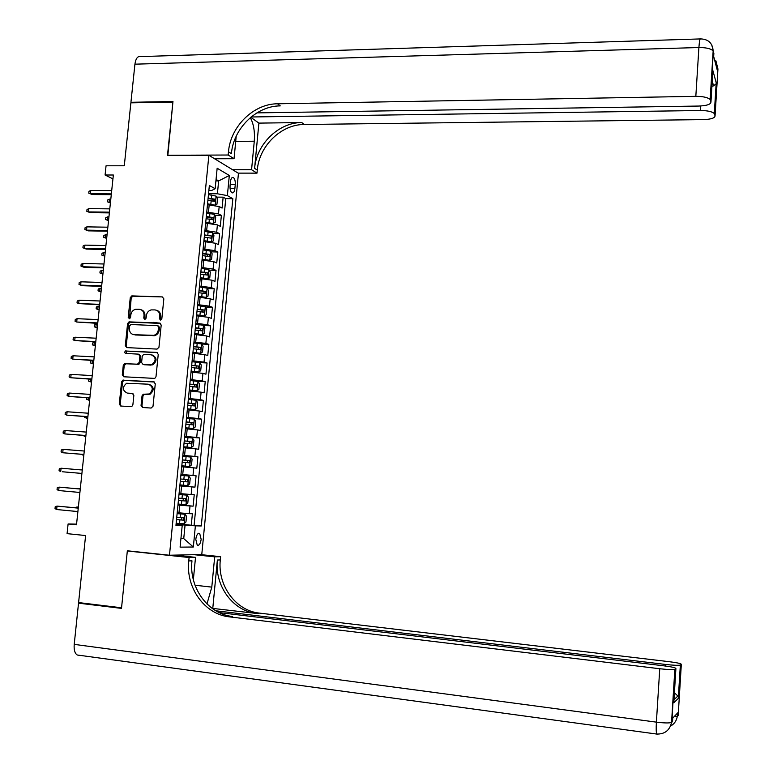<?xml version="1.0" encoding="UTF-8"?>
<svg xmlns="http://www.w3.org/2000/svg" width="773" height="773" viewBox="0 0 773 773"><rect width="100%" height="100%" fill="white"/><g stroke="black" fill="none" stroke-linecap="round" stroke-linejoin="round"><path stroke-width="1.16" d="M160.504 320.061L161.828 318.795L163.837 298.842L162.33 296.909L131.816 295.885L130.26 297.663L128.221 317.423L129.526 318.756L130.55 317.519L130.811 314.959C131.313 311.925 132.917 310.041 135.623 309.297L139.275 309.297C142.493 309.78 144.078 311.848 144.029 315.49L143.768 318.061L144.812 319.413L146.116 318.157L146.387 315.577C146.87 312.563 148.474 310.669 151.17 309.905L154.909 309.896C158.146 310.388 159.75 312.456 159.711 316.118L159.451 318.698L160.504 320.061M201.164 539.322L199.666 533.36C197.772 532.945 196.477 534.926 195.782 539.312L197.27 545.265C199.173 545.68 200.468 543.699 201.164 539.322M141.053 405.487L142.551 407.497L151.122 408.057L153.015 406.26L155.276 383.833L153.769 381.833L122.81 380.161L121.574 381.852L119.274 404.076L120.752 406.067L131.729 406.598L132.869 404.955L133.845 395.399L132.347 393.409L127.274 393.09C122.337 390.549 122.105 387.273 126.588 383.273L148.281 384.181C153.209 386.606 153.518 389.872 149.199 393.979L143.189 394.249L142.019 395.911L141.053 405.487L141.981 405.67L142.908 407.516M208.874 155.286L167.49 155.46L172.91 102.046L130.879 102.838L124.289 165.78L106.056 165.799L105.08 174.998L113.351 175.007L76.498 524.799L68.101 523.959L67.077 533.641L85.6 535.544L78.595 602.573L121.554 607.791L127.342 550.791L169.471 555.236L208.874 155.286L238.451 173.307L201.772 554.521L169.471 555.236M157.064 349.096L158.958 347.29L161.199 325.046L159.692 323.095L129.033 321.868L127.584 323.626L125.303 345.657L126.782 347.608L157.064 349.096M158.243 354.382L155.991 376.712L154.774 378.403L123.777 376.78L122.298 374.799L123.274 365.32L124.569 363.619L137.372 364.189L139.246 362.402L139.884 356.092L138.396 354.131L125.439 353.445L124.637 352.314L125.352 351L156.735 352.401L158.243 354.382M176.118 523.746L191.279 525.215L192.39 513.774L189.279 513.649L190.023 505.986L177.954 505.02M177.983 504.769L193.124 506.151L194.236 494.739L191.144 494.527L191.888 486.893L179.838 485.859M179.838 485.84L194.97 487.145L196.081 475.762L180.959 474.506M180.969 474.4L192.999 475.453L193.743 467.839L196.815 468.187L197.917 456.833L182.805 455.655M182.843 455.326L194.854 456.437L195.588 448.842L198.651 449.277L199.753 437.962L184.65 436.861M184.708 436.31L196.7 437.47L197.434 429.904L200.487 430.426L201.579 419.14L186.496 418.116M186.573 417.343L198.535 418.56L199.27 411.014L202.313 411.623L203.405 400.366L189.994 399.525M188.428 398.424L200.371 399.699L201.106 392.172L204.13 392.868L205.222 381.64L196.071 381.118M190.284 379.562L202.207 380.886L202.941 373.378L205.947 374.171L207.038 362.972L199.308 362.566M192.129 360.749L204.033 362.131L204.768 354.643L207.763 355.512L208.845 344.352L201.647 344.004M193.975 341.995L205.86 343.425L206.584 335.955L209.57 336.912L210.652 325.781L203.55 325.481M195.811 323.288L207.676 324.766L208.401 317.317L211.367 318.36L212.449 307.258L205.444 306.997M197.646 304.63L209.483 306.156L210.208 298.726L213.164 299.856L214.247 288.783L207.328 288.561M199.473 286.02L211.29 287.595L212.015 280.193L214.962 281.411L216.034 270.357L209.203 270.173M201.299 267.458L213.097 269.091L213.812 261.699L216.749 263.004L217.822 251.988L211.068 251.843M203.115 248.954L214.894 250.636L215.609 243.263L218.537 244.655L219.6 233.668L212.933 233.552M204.932 230.489L216.682 232.229L217.397 224.875L220.315 226.344L221.378 215.387L218.469 213.87L206.739 212.082M214.778 215.309L221.378 215.387M150.349 394.066L149.16 393.998M189.279 513.649L177.201 512.692M191.144 494.527L179.085 493.522M193.743 467.839L181.713 466.766M195.588 448.842L183.588 447.712M197.434 429.904L185.452 428.715M199.27 411.014L187.317 409.767M201.106 392.172L189.172 390.877M202.941 373.378L191.028 372.035M204.768 354.643L192.873 353.242M206.584 335.955L194.709 334.506M154.397 335.714L154.455 335.153M208.401 317.317L196.545 315.819M210.208 298.726L198.381 297.18M212.015 280.193L200.207 278.589M213.812 261.699L202.024 260.047M215.609 243.263L203.84 241.562M217.397 224.875L205.657 223.126M230.451 181.752L230.064 185.762C229.881 189.385 230.538 191.752 232.026 192.844C233.475 193.211 234.432 191.781 234.876 188.554L235.263 184.573C235.436 180.95 234.779 178.582 233.282 177.471C231.842 177.104 230.905 178.534 230.451 181.752M191.279 525.215L201.28 525.978L232.837 198.68L227.368 195.608L217.397 193.781L208.546 193.723M201.28 525.978L195.385 525.843L193.337 547.013L180.09 547.149L182.206 525.543L175.954 525.398L209.357 185.472L215.145 188.738L217.155 168.224L229.32 175.481L227.368 195.608M194.11 525.282L225.774 198.622L223.146 197.163L222.083 208.092L219.184 206.536L207.464 204.729M216.682 232.229L219.6 233.668M214.894 250.636L217.822 251.988M213.097 269.091L216.034 270.357M211.29 287.595L214.247 288.783M209.483 306.156L212.449 307.258M207.676 324.766L210.652 325.781M205.86 343.425L208.845 344.352M204.033 362.131L207.038 362.972M202.207 380.886L205.222 381.64M200.371 399.699L203.405 400.366M198.535 418.56L201.579 419.14M196.7 437.47L199.753 437.962M194.854 456.437L197.917 456.833M192.999 475.453L196.081 475.762M194.97 487.145L191.888 486.893M193.124 506.151L190.023 505.986M180.959 538.327L183.742 538.607L185.056 525.099L176.07 524.22M217.397 193.781L218.653 180.93L216.054 179.433M215.909 180.921L218.653 180.93L229.32 175.481M208.855 190.516L211.551 190.535L215.145 188.738M76.566 524.142L68.101 523.959M105.08 174.998L112.945 178.901M180.93 538.597L183.742 538.607L193.337 547.013M176.022 524.683L182.206 525.543M216.624 197.115L223.146 197.163M225.774 198.622L232.837 198.68M185.056 525.099L195.385 525.843M160.716 320.051L160.62 316.418C160.726 313.22 159.412 311.181 156.697 310.321M141.024 309.712C143.749 310.553 145.053 312.582 144.957 315.78L145.034 319.404M162.33 296.909L132.753 296.204L131.197 297.982L129.497 318.756M160.504 323.385L129.97 322.157L128.521 323.906L126.25 345.918L126.985 347.618M158.61 327.018L157.557 325.655L131.004 324.515L129.7 325.771L129.42 328.477C129.371 332.119 130.946 334.187 134.154 334.699L153.895 335.347C156.417 334.467 157.895 332.603 158.339 329.742L158.61 327.018L159.518 327.298L158.078 325.81M133.526 334.632L134.154 334.699M159.518 327.298L159.248 330.023C158.803 332.883 157.325 334.748 154.803 335.617L135.082 334.97M138.985 354.285L140.812 356.343L140.174 362.634L138.889 364.344L126.086 363.774L124.221 365.552L123.245 375.021L124.067 376.789M157.479 352.643L126.888 351.116L126.018 353.503M150.146 364.875L151.788 364.634C156.407 360.624 156.204 357.339 151.17 354.778L143.556 354.498L142.242 356.218L141.604 362.527L143.092 364.498L152.706 364.866C157.228 361.117 157.141 357.851 152.465 355.058M151.064 365.117L144.02 364.73M149.382 384.403C154.146 386.944 154.397 390.201 150.126 394.172L144.116 394.443L142.957 396.105L141.981 405.67M132.966 393.583L128.221 393.283M154.426 382.026L123.757 380.374L122.52 382.055L120.23 404.25L121.148 406.096M214.295 205.193L216.952 204.236L217.484 198.758L216.102 196.12L208.449 194.641M212.227 204.922L207.502 204.304M215.174 205.203L207.551 203.811M207.898 200.323L214.72 201.405L214.913 199.192L208.111 198.12M208.063 198.622L212.488 199.173L213.261 200.68M110.404 202.99L107.437 201.792L107.621 200.023L109.399 199.163L109.061 202.352L110.471 202.362M107.437 201.792L110.404 202.97M109.399 199.163L110.81 199.173M111.36 193.868L90.422 193.733L92.132 194.525L88.769 193.173L90.422 193.733L90.77 190.467L111.708 190.583M92.132 194.525L111.283 194.661M88.769 193.173L88.963 191.356L90.77 190.467M711.74 44.873L713.392 51.52L710.136 99.562C707.991 97.466 703.227 96.383 695.826 96.335L698.898 47.53C706.271 47.52 711.025 48.67 713.15 50.979L713.865 53.327L713.672 56.448L717.315 70.324L717.508 67.29L717.943 68.981L715.064 115.834L714.3 113.583C712.262 111.602 707.643 110.578 700.454 110.51L700.734 105.978M710.136 99.562L713.15 50.979C712.619 43.249 708.483 39.23 700.753 38.911C700.009 38.041 699.391 40.911 698.898 47.53L134.927 64.178L130.937 102.297L172.968 101.495L167.828 155.46M232.576 169.731L251.563 169.722L254.278 141.217C254.974 131.632 253.641 123.786 250.297 117.66M251.563 169.722L256.994 173.142L257.283 170.07C259.11 145.952 281.217 124.318 304.253 124.492L703.43 119.612C711.044 119.313 714.928 118.047 715.064 115.834M258.897 123.11L254.597 168.369C256.443 144.145 278.638 122.405 301.77 122.559L258.897 123.11L250.761 117.274M167.509 155.267L228.17 155.015L228.489 151.788C230.46 126.53 253.534 103.746 277.546 103.785L695.826 96.335M228.17 155.015L234.045 158.707L236.219 136.183M251.119 116.984L700.454 110.51M134.927 64.178C135.777 58.439 137.7 55.907 140.686 56.584L700.183 38.93M130.937 102.297L131.797 102.828M214.585 158.765L234.045 158.707M238.152 173.133L256.994 173.142M256.887 112.887L698.995 106.046C706.851 105.698 710.841 104.345 710.957 101.978L712.899 70.623L716.407 83.513L713.566 85.861L711.933 86.305M710.387 100.055L710.957 101.978M228.489 151.788L231.407 153.653C233.378 128.502 256.346 105.833 280.261 105.891L277.546 103.785M712.735 73.329L712.899 70.623M215.783 610.776L665.775 664.48C673.206 665.302 678.066 665.505 680.346 665.07L681.322 664.403L678.182 715.479L677.573 716.136L677.776 712.803L672.732 718.136L672.52 721.576L671.553 722.484C669.128 723.19 664.075 723.084 656.393 722.137L659.755 668.742C667.418 669.602 672.442 669.795 674.848 669.341L671.863 722.282M79.117 655.33L77.184 654.982C74.797 653.32 73.802 649.793 74.218 644.382L78.527 603.162L121.496 608.39L127.323 550.985L189.095 557.517L188.767 560.927C185.646 587.673 204.69 614.4 229.417 616.864L659.755 668.742M128.985 550.965L127.323 550.985M206.961 603.955L211.792 587.122L214.681 556.84L220.614 556.686L220.305 559.942C217.387 585.383 235.736 610.796 259.438 613.115L669.631 661.746C677.477 662.751 681.371 663.63 681.322 664.403M174.485 555.13L195.521 557.343L193.356 579.721M195.521 557.343L189.095 557.517M212.788 608.254L217.368 560.029C214.44 585.596 232.857 611.124 256.655 613.462L212.082 608.332M674.404 692.772L677.882 696.019L678.578 698.145L673.785 702.802L675.902 668.616L675.148 669.196M675.902 668.616C675.979 667.795 671.969 666.867 663.881 665.824L219.146 612.583M81.455 602.921L78.527 603.162M194.158 554.695L214.681 556.84M200.255 554.56L220.614 556.686M188.767 560.927L191.975 560.831C188.873 587.441 207.85 614.033 232.47 616.487L229.417 616.864M673.785 702.802L673.95 700.763M212.034 223.523L215.165 222.518L215.706 217.029L214.276 214.363L206.652 213M210.797 223.368L205.695 222.663M213.377 223.542L205.744 222.199M206.091 218.701L212.923 219.745L213.126 217.532L206.304 216.498M206.256 216.962L210.691 217.503L211.454 219.039M105.563 219.513L108.539 220.682L105.563 219.513L105.756 217.735L107.524 216.894L107.186 220.092L108.597 220.112M107.524 216.894L108.935 216.913M209.638 241.891L211.58 241.93L213.377 240.857L213.918 235.359L212.478 232.731L204.835 231.417M209.299 241.852L203.888 241.07M211.58 241.93L203.937 240.635M204.275 237.127L211.106 238.142L211.329 235.929L204.497 234.915M204.449 235.359L211.329 235.929M103.688 237.272L106.664 238.432L103.688 237.272L103.882 235.494L105.65 234.673L105.312 237.871L106.722 237.9M105.65 234.673L107.061 234.692M202.082 259.515L209.783 260.375L211.589 259.245L212.121 253.728L210.681 251.148L203.028 249.872M209.783 260.375L202.12 259.119M202.458 255.602L209.309 256.588L209.531 254.375L202.681 253.389M202.642 253.795L207.106 254.317L207.85 255.882M101.804 255.09L104.79 256.23L101.804 255.09L101.997 253.302L103.775 252.491L103.437 255.708L104.848 255.737M103.775 252.491L105.186 252.529M200.265 278.019L207.976 278.86L209.783 277.691L210.324 272.154L208.884 269.613L201.212 268.386M207.976 278.86L200.294 277.662M200.642 274.135L207.502 275.082L207.734 272.869L200.864 271.903M200.825 272.28L205.309 272.801L206.033 274.376M102.915 274.077L99.92 272.946L100.113 271.159L101.891 270.366L101.543 273.584L102.964 273.623M101.891 270.366L103.302 270.405M109.437 212.16L88.47 211.918L90.199 212.672L86.827 211.329L88.47 211.918L88.827 208.642L109.785 208.865M90.199 212.672L109.36 212.894M86.827 211.329L87.02 209.512L88.827 208.642M107.505 230.499L86.528 230.141L88.257 230.856L84.885 229.542L86.528 230.141L86.876 226.866L107.853 227.194M88.257 230.856L107.428 231.185M84.885 229.542L85.078 227.716L86.876 226.866M105.563 248.887L84.566 248.423L86.305 249.09L82.924 247.795L84.566 248.423L84.924 245.128L105.92 245.572M86.305 249.09L105.505 249.515M82.924 247.795L83.126 245.969L84.924 245.128M82.962 263.448L81.165 264.269L80.972 266.096L82.614 266.753L82.962 263.448L103.978 263.999M103.621 267.313L82.614 266.753L84.354 267.381L103.563 267.902M198.439 296.581L206.169 297.402L207.985 296.175L208.526 290.619L207.067 288.126L199.386 286.947M206.169 297.402L198.468 296.243M198.816 292.706L205.686 293.624L205.937 291.411L199.038 290.474M198.999 290.822L203.512 291.324L204.217 292.928M101.031 291.972L98.036 290.851L98.219 289.054L99.997 288.281L99.659 291.508L101.07 291.556M99.997 288.281L101.408 288.329M81.001 281.816L79.204 282.618L79.001 284.454L80.643 285.121L81.001 281.816L102.026 282.474M101.678 285.807L80.643 285.121L82.402 285.71L101.621 286.339M196.613 315.181L204.352 315.983L206.178 314.708L206.72 309.142L205.26 306.688L197.559 305.557M204.352 315.983L196.642 314.882M196.989 311.335L203.869 312.224L204.13 310.002L197.212 309.094M197.173 309.403L201.714 309.905L202.391 311.519M99.137 309.905L96.142 308.794L96.325 306.997L98.103 306.243L97.765 309.48L99.176 309.538M98.103 306.243L99.514 306.292M79.03 300.233L77.232 301.016L77.029 302.852L78.682 303.547L79.03 300.233L100.075 300.997M99.727 304.34L78.682 303.547L99.669 304.823M194.777 333.83L202.526 334.632L204.362 333.298L204.903 327.713L203.444 325.298L195.724 324.216M202.526 334.632L194.806 333.569M195.154 330.013L202.043 330.873L202.323 328.641L195.376 327.771M195.347 328.042L199.907 328.544L200.555 330.168M97.243 327.897L94.238 326.795L94.432 324.989L96.2 324.254L95.862 327.501L97.272 327.559M96.2 324.254L97.62 324.312M153.064 322.351L160.156 323.191M77.058 318.698L75.261 319.462L75.058 321.307L76.701 322.022L77.058 318.698L98.123 319.578M97.765 322.921L76.701 322.022L97.717 323.356M192.941 352.536L200.7 353.319L202.545 351.937L203.086 346.343L201.618 343.966L193.888 342.932M200.7 353.319L192.96 352.304M193.308 348.739L200.217 349.57L200.507 347.338L193.53 346.488M193.511 346.739L198.091 347.222L198.719 348.865M95.34 345.927L92.335 344.835L92.518 343.028L94.296 342.313L93.958 345.57L95.369 345.637M94.296 342.313L95.717 342.381M75.078 337.212L73.28 337.956L73.077 339.811L74.72 340.545L75.078 337.212L96.152 338.197M95.804 341.56L74.72 340.545L95.765 341.937M191.095 371.291L198.874 372.055L200.719 370.625L201.27 365.011L199.792 362.682L192.042 361.696M198.874 372.055L191.115 371.098M191.462 367.523L198.381 368.315L198.69 366.083L191.685 365.262M191.665 365.474L196.274 365.958L196.883 367.619M92.383 360.489L92.045 363.677L93.465 363.754M92.219 360.479L90.615 361.117L90.422 362.933L93.436 364.006M73.097 355.773L71.29 356.498L71.097 358.363L72.739 359.116L73.097 355.773L94.19 356.875M93.833 360.247L72.739 359.116L93.804 360.566M189.25 390.104L197.038 390.848L198.893 389.36L199.444 383.737L197.956 381.447L190.187 380.509M197.038 390.848L189.269 389.93M189.617 386.345L196.545 387.109L196.864 384.877L189.839 384.084M189.82 384.268L194.458 384.741L195.028 386.423M90.412 379.166L90.132 381.843L91.552 381.92M89.117 379.089L88.508 381.07L91.523 382.133M71.106 374.393L69.299 375.098L69.106 376.963L70.749 377.746L71.106 374.393L92.219 375.601M91.861 378.983L70.749 377.746L91.832 379.253M187.395 408.956L195.192 409.69L197.057 408.154L197.608 402.511L196.12 400.259L188.341 399.37M195.192 409.69L187.414 408.82M187.762 405.236L194.709 405.96L195.038 403.728L187.984 402.965M187.974 403.11L192.632 403.574L193.173 405.284M88.441 397.892L88.209 400.047L89.629 400.143M86.74 397.786L86.586 399.255L89.61 400.308M69.106 393.051L67.309 393.747L67.106 395.612L68.749 396.423L69.106 393.051L90.238 394.385M89.881 397.766L68.749 396.423L89.861 397.989M185.539 427.865L193.347 428.59L195.221 426.986L195.772 421.333L194.274 419.13L186.477 418.29M193.347 428.59L185.549 427.769M185.907 424.164L192.854 424.86L193.202 422.618L186.129 421.894M186.119 422L190.796 422.454L191.308 424.193M86.46 416.676L86.286 418.309L87.707 418.406M84.759 416.55L84.663 417.488L87.687 418.531M67.106 411.767L65.309 412.444L65.106 414.309L66.749 415.14L67.106 411.767L88.257 413.207M87.9 416.608L66.749 415.14L87.88 416.773M183.674 446.833L191.501 447.528L193.376 445.886L193.936 440.204L192.429 438.049L184.612 437.257M191.501 447.528L183.684 446.765M184.032 443.151L191.008 443.818L191.356 441.567L184.264 440.871M184.254 440.948L188.96 441.393L189.433 443.171M84.47 435.499L84.354 436.61L85.774 436.716M82.769 435.373L85.764 436.803M65.106 430.532L63.299 431.189L63.096 433.064L64.739 433.914L65.106 430.532L86.267 432.088M85.909 435.489L64.739 433.914L85.89 435.605M189.646 466.525L185.162 466.1L189.646 466.525L191.53 464.824L192.081 459.133L190.573 457.027L182.747 456.283M185.162 466.1L181.81 465.81L185.162 466.129L185.52 462.476L189.143 462.824L189.511 460.573L182.389 459.896M182.389 459.945L187.114 460.379L187.549 462.206M182.167 462.186L185.52 462.476M82.479 454.379L82.421 454.959L83.842 455.075M81.107 454.273L83.832 455.123M63.096 449.355L61.289 449.983L61.086 451.867L62.729 452.746L63.096 449.355L84.267 451.017M83.909 454.437L62.729 452.746L83.899 454.495M179.935 484.903L187.781 485.579L189.675 483.821L190.235 478.11L188.718 476.042L180.872 475.347M180.293 481.27L187.288 481.879L187.665 479.627L180.515 478.98L185.269 479.424L185.636 481.328M80.479 473.308L81.899 473.482M80.363 473.298L81.899 473.491M61.077 468.216L59.27 468.834L59.067 470.718L60.709 471.617L61.077 468.216L82.267 470.003M62.536 471.781L81.909 473.434L62.536 471.781M186.853 495.126L178.998 494.478L186.853 495.126L188.38 497.145L187.82 502.865L185.964 504.634L186.892 495.174M185.964 504.634L178.051 504.054M178.408 500.411L185.414 500.991L185.81 498.73L178.64 498.112M183.423 498.517L182.95 500.769L178.418 500.382M80.315 488.584L78.885 488.488L80.305 488.613M77.947 488.797L78.846 488.874M58.69 490.546L57.047 489.628L57.25 487.734L59.057 487.135L80.266 489.038L60.883 487.261L59.057 487.135L58.69 490.546L79.899 492.469M176.167 523.263L184.051 523.833L185.955 521.959L186.515 516.229L184.979 514.248L177.114 513.659M184.979 514.248L177.114 513.601M176.524 519.611L183.539 520.152L183.945 517.881L176.746 517.301M181.674 517.707L181.075 519.91L176.534 519.543M78.363 507.04L76.933 506.982L78.363 507.117M75.136 507.735L76.933 506.982L76.836 507.9M78.266 508.035L57.028 506.112L78.257 508.132M56.661 509.533L55.018 508.586L55.221 506.682L57.028 506.112L56.661 509.533L77.889 511.571M178.959 512.857L179.713 505.175M180.843 493.676L181.597 486.014M182.718 474.545L183.472 466.902M184.592 455.461L185.336 447.847M186.457 436.436L187.201 428.841M188.322 417.459L189.066 409.883M190.177 398.539L190.921 390.983M192.033 379.669L192.767 372.132M193.878 360.846L194.612 353.329M195.714 342.072L196.458 334.583M197.559 323.356L198.284 315.886M199.386 304.688L200.12 297.238M201.212 286.068L201.946 278.638M203.038 267.506L203.763 260.095M204.855 248.983L205.579 241.591M206.662 230.518L207.386 223.146M208.468 212.102L209.193 204.748M218.469 213.87L219.184 206.536M230.18 184.554L235.263 184.573M230.083 188.535L234.876 188.554M160.62 316.418L159.711 316.118M144.686 318.35L143.768 318.061M144.957 315.78L144.029 315.49M129.159 317.722L128.221 317.423M131.197 297.982L130.26 297.663M133.043 296.185L132.115 295.866M160.359 318.998L159.451 318.698M126.25 345.918L125.303 345.657M128.521 323.906L127.584 323.626M130.376 322.119L129.439 321.829M160.446 323.336L159.692 323.095M153.228 335.801L152.31 335.53M159.248 330.023L158.339 329.742M123.245 375.021L122.298 374.799M124.221 365.552L123.274 365.32M126.086 363.774L125.139 363.542M138.299 364.431L137.372 364.189M140.174 362.634L139.246 362.402M140.812 356.343L139.884 356.092M126.888 351.116L125.941 350.865M157.363 352.575L156.735 352.401M142.957 396.105L142.019 395.911M144.831 394.317L143.904 394.114M148.174 394.52L147.247 394.327M120.23 404.25L119.274 404.076M122.52 382.055L121.574 381.852M124.385 380.277L123.438 380.065M154.262 381.949L153.769 381.833M215.213 205.174L216.102 196.12M211.387 198.487L211.734 195.009M210.836 204.178L211.174 200.69M212.488 199.173L214.913 199.192M254.597 168.369L257.283 170.07M301.77 122.559L304.253 124.492M716.407 83.513L714.532 114.037M716.117 65.753L717.508 67.29L715.914 60.854M235.717 141.362L254.278 141.217M217.368 560.029L220.305 559.942M256.655 613.462L259.438 613.115M680.617 664.944L678.578 698.145M74.218 644.382L656.393 722.137C656.035 728.456 656.151 732.427 656.731 734.06L657.243 734.224M665.679 666.046L665.775 664.48M677.573 716.136L674.056 716.735M195.047 585.229L211.792 587.122M213.425 223.513L214.314 214.43M209.589 216.855L209.937 213.358M209.029 222.556L209.377 219.059M210.691 217.503L213.126 217.532M211.628 241.901L212.517 232.799M207.782 235.272L208.13 231.765M207.222 240.992L207.57 237.485M209.831 260.346L210.72 251.206M205.976 253.737L206.323 250.22M205.415 259.467L205.753 255.96M208.024 278.831L208.913 269.671M204.159 272.251L204.507 268.733M203.599 278L203.946 274.473M205.28 272.792L207.715 272.859M206.207 297.363L207.106 288.184M202.342 290.822L202.69 287.285M201.772 296.581L202.12 293.044M203.463 291.315L205.898 291.402M204.401 315.954L205.299 306.746M200.516 309.432L200.864 305.895M199.946 315.21L200.294 311.674M201.637 309.896L204.082 309.992M202.574 334.593L203.473 325.365M198.69 328.1L199.038 324.554M198.12 333.897L198.468 330.342M199.821 328.525L202.265 328.631M200.748 353.28L201.656 344.024M196.854 346.816L197.202 343.26M196.284 352.633L196.632 349.067M197.985 347.203L200.439 347.319M198.922 372.026L199.83 362.74M195.018 365.581L195.366 362.015M194.438 371.417L194.796 367.842M196.158 365.929L198.603 366.064M197.086 390.809L197.994 381.504M193.173 384.403L193.521 380.818M192.593 390.249L192.95 386.664M194.313 384.712L196.767 384.857M195.24 409.651L196.158 400.317M191.318 403.274L191.675 399.68M190.747 409.13L191.095 405.545M192.467 403.545L194.922 403.699M193.395 428.542L194.313 419.188M189.462 422.193L189.82 418.599M188.892 428.068L189.24 424.464M190.622 422.425L193.076 422.589M191.549 447.49L192.467 438.107M187.607 441.17L187.965 437.557M187.027 447.065L187.385 443.451M188.767 441.354L191.231 441.538M189.694 466.486L190.612 457.075M185.742 460.196L186.1 456.572M186.911 460.341L189.375 460.534M187.829 485.531L188.757 476.1M183.868 479.27L184.225 475.637M183.288 485.193L183.645 481.56M185.047 479.376L187.51 479.589M181.993 498.401L182.351 494.759M181.413 504.344L181.771 500.701M182.95 500.769L185.414 500.991M184.1 523.785L185.018 514.296M180.119 517.581L180.476 513.929M179.529 523.543L179.887 519.891M181.075 519.91L183.539 520.152M198.661 533.264L199.666 533.36M232.315 177.471L233.282 177.471M132.753 296.204L131.816 295.885M129.97 322.157L129.033 321.868M154.803 335.617L153.895 335.347M125.516 363.851L124.569 363.619M138.889 364.344L137.961 364.112M126.521 351.155L125.584 350.903M152.706 364.866L151.788 364.634M144.116 394.443L143.189 394.249M150.126 394.172L149.199 393.979M123.757 380.374L122.81 380.161M714.3 113.583L716.117 84.083M717.112 69.541L717.276 66.797L714.213 58.506M713.566 85.861L712.252 81.155M678.365 697.159L680.346 665.07M77.184 654.982L656.731 734.06C664.761 734.215 669.708 730.359 671.553 722.484L674.848 669.341M670.529 726.108C674.346 723.943 676.597 720.678 677.293 716.32L677.496 713.102M673.979 699.749L677.882 696.019M205.309 272.801L207.734 272.869M203.512 291.324L205.937 291.411M201.714 309.905L204.13 310.002M199.907 328.544L202.323 328.641M198.091 347.222L200.507 347.338M196.274 365.958L198.69 366.083M194.458 384.741L196.864 384.877M192.632 403.574L195.038 403.728M190.796 422.454L193.202 422.618M188.96 441.393L191.356 441.567M187.114 460.379L189.511 460.573M185.269 479.424L187.665 479.627M183.848 498.556L185.81 498.73M183.133 517.804L183.945 517.881"/></g></svg>
